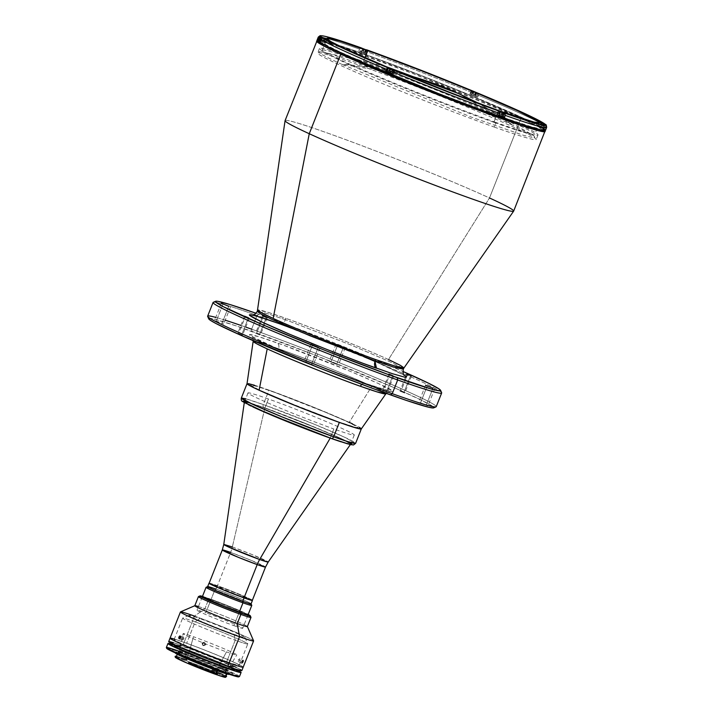 <?xml version="1.0" encoding="UTF-8"?>
<svg xmlns="http://www.w3.org/2000/svg" width="713" height="713" viewBox="0 0 713 713"><rect width="100%" height="100%" fill="white"/><g stroke="black" fill="none" stroke-linecap="round" stroke-linejoin="round"><path stroke-width="0.53" stroke-dasharray="3.56 2.67" d="M476.578 102.538A534.385 415.296 -65.4 0 1 513.093 125.381A116.78 5 21.6 0 0 403.086 79.981A116.78 5 21.6 0 0 321.26 51.773A116.78 5 21.6 0 0 341.866 64.339A534.385 415.296 -65.4 0 1 404.672 74.393L341.866 64.339L471.667 117.226L523.395 135.274L534.75 138.072L534.402 136.165L513.093 125.381L458.423 93.51M279.835 323.898A6.15 3.859 -70.4 0 0 285.396 319.709L350.68 344.887L389.182 361.429L400.082 366.812L403.291 369.2L400.082 366.812L389.182 361.429L350.68 344.887L285.396 319.709A6.15 3.859 109.6 0 1 279.835 323.898A6.15 3.859 -70.4 0 1 279.621 323.809L375.011 361.446L404.592 375.501M285.396 319.709L267.215 313.56L257.313 311.403L267.215 313.56L285.396 319.709A6.15 3.859 -70.4 0 0 285.824 318.354L267.464 312.142L257.669 310.057A78.671 3.369 21.6 0 1 285.824 318.354A6.15 3.859 109.6 0 1 285.396 319.709M221.966 323.47L228.748 306.34L221.966 323.47L223.695 323.996L214.586 320.369L221.966 323.47M223 304.068L216.342 320.886L223 304.068M311.474 364.503L318.248 347.383L311.474 364.503L313.23 365.029L304.086 361.411L313.221 365.003L305.841 361.928L312.508 345.101L305.841 361.928L304.094 361.429L311.474 364.503M426.178 405.394L432.96 388.264L426.178 405.394L427.934 405.92L418.789 402.292L427.925 405.893L420.554 402.818L427.212 385.991L420.554 402.818L418.807 402.319L426.178 405.394M343.452 347.231L336.073 344.129L337.828 344.646L331.046 361.776L329.29 361.259L336.67 364.361L343.452 347.231L336.67 364.361L338.434 364.878L331.046 361.776L337.828 344.646L345.217 347.748L336.108 344.121L343.452 347.231M403.843 392.729L410.626 375.599L403.843 392.729L404.77 393.006L399.966 391.107L404.752 393.015L400.893 391.375L407.613 374.405L400.893 391.375L399.984 391.098L403.843 392.729M266.225 317.668L262.348 316.046L263.275 316.314L256.493 333.443L255.575 333.176L259.452 334.798L266.225 317.668L259.452 334.798L260.37 335.074L256.493 333.443L263.275 316.314L267.152 317.945L262.366 316.037L266.225 317.668M386.027 392.836L392.81 375.706L386.027 392.836L386.945 393.113L382.15 391.214L386.927 393.121L383.068 391.482L389.788 374.512L383.068 391.482L382.168 391.205L386.027 392.836M241.627 334.905L248.409 317.775L241.627 334.905L242.554 335.181L237.75 333.283L242.536 335.181L238.677 333.55L245.388 316.581L238.677 333.55L237.768 333.274L241.627 334.905M433.076 406.66A121.085 5.187 21.6 0 0 364.593 375.118A121.085 5.187 21.6 0 0 251.992 331.385L251.618 329.183A122.93 5.258 -158.4 0 1 375.127 377.435A122.93 5.258 -158.4 0 1 436.044 406.847M436.231 406.677A122.93 5.258 21.6 0 0 372.952 376.517A122.93 5.258 21.6 0 0 251.618 329.183L257.045 315.485A122.93 5.258 -158.4 0 1 378.371 362.819A122.93 5.258 -158.4 0 1 441.659 392.979M441.632 392.729A122.93 5.258 21.6 0 0 376.17 361.892A122.93 5.258 21.6 0 0 257.045 315.485L258.774 314.255A121.085 5.187 -158.4 0 1 402.872 371.411L352.721 350.324L308.8 332.918L258.774 314.255L257.045 315.485A122.93 5.258 21.6 0 0 213.258 302.303M361.179 428.593L361.313 428.923A61.461 2.629 21.6 0 0 349.236 422.346L371.847 386.188C340.912 372.07 292.357 353.514 278.694 348.809A71.371 3.057 -158.4 0 0 253.16 341.286L262.036 343.176L278.694 348.809A6.15 3.859 -70.4 0 0 277.009 342.855C258.65 336.126 232.572 328.185 264.55 342.926C298.079 358.22 350.698 378.336 365.511 383.434A6.15 3.859 -70.4 0 0 365.297 383.344A6.15 3.859 -70.4 0 0 361.847 384.378A6.15 3.859 109.6 0 1 365.297 383.344A6.15 3.859 109.6 0 1 365.511 383.434C383.87 390.163 409.948 398.095 377.97 383.353C344.441 368.06 291.822 347.953 277.009 342.855A6.15 3.859 109.6 0 1 278.694 348.809A71.371 3.057 -158.4 0 1 371.847 386.188A71.371 3.057 -158.4 0 1 385.154 392.979M403.95 367.97A78.671 3.369 21.6 0 0 388.496 359.539L489.501 197.973L520.998 118.403A122.93 5.258 -158.4 0 1 545.169 131.531L537.682 126.459L520.998 118.403A1.23 0.954 114.6 0 0 520.552 116.941C544.5 127.556 566.033 140.158 500.945 117.057C470.936 106.389 430.367 90.578 401.722 78.849L342.106 53.332A1.23 0.954 114.6 0 0 341.83 53.288A1.23 0.954 -65.4 0 1 342.106 53.332C318.158 42.718 296.626 30.106 361.714 53.217C391.722 63.885 432.292 79.687 460.937 91.424L520.552 116.941A1.23 0.954 -65.4 0 1 520.998 118.403L413.602 73.858L342.9 47.905L323.042 41.8L316.581 41.024A122.93 5.258 -158.4 0 1 394.61 66.585A122.93 5.258 -158.4 0 1 520.998 118.403L489.501 197.973A122.93 5.258 21.6 0 0 363.113 146.147A122.93 5.258 21.6 0 0 285.084 120.595M513.672 211.101A122.93 5.258 21.6 0 0 489.501 197.973L388.496 359.539A78.671 3.369 21.6 0 0 285.824 318.354C300.886 323.533 354.406 343.987 388.496 359.539M285.066 120.649A122.93 5.258 -158.4 0 1 362.56 145.942A122.93 5.258 -158.4 0 1 489.501 197.973M253.16 341.286C253.106 338.613 252.536 336.937 251.439 336.278L276.733 348.336C301.554 359.156 340.324 374.485 365.314 383.353L390.546 391.348C389.298 391.089 387.729 391.918 385.867 393.834L382.783 391.535L371.847 386.188L349.236 422.346A61.461 2.629 21.6 0 0 285.77 396.33A61.461 2.629 21.6 0 0 247.028 383.683L247.028 383.656A61.461 2.629 -158.4 0 1 269.015 390.163L263.311 404.574A61.461 2.629 21.6 0 0 241.324 398.068M256.11 313.301A121.085 5.187 -158.4 0 1 258.774 314.255L256.11 313.301M213.071 302.472A122.93 5.258 -158.4 0 1 257.045 315.485L251.618 329.183A122.93 5.258 21.6 0 0 207.643 316.18M215.763 317.383A122.93 5.258 -158.4 0 1 225.228 320.199M240.869 325.413A122.93 5.258 -158.4 0 1 245.744 327.107M251.618 329.183L251.992 331.385A121.085 5.187 21.6 0 0 208.704 318.818M208.971 319.183L208.695 318.533L209.515 318.31L214.346 319.157L236.003 325.814L312.989 354.316L394.815 387.979L421.838 400.376L433.549 407.096M433.825 407.747L433.005 407.979M336.67 364.361L329.299 361.286L336.67 364.361M259.452 334.798L255.593 333.167L259.452 334.798M365.511 383.434L387.016 390.564L392.649 391.785L392.997 391.223L377.97 383.353L350.413 371.402L282.785 344.932L258.676 336.661L249.354 334.647L257.01 339.361L285.797 352.231L326.545 368.781L365.511 383.434M279.621 323.809L352.739 352.07L385.056 365.849L404.226 375.136M252.571 315.093L253.302 315.262M256.083 316.002L263.685 318.346M495.981 122.467A117.52 5.027 -158.4 0 1 379.984 77.218A117.52 5.027 -158.4 0 1 319.486 48.386A117.52 5.027 -158.4 0 1 361.527 60.819L359.717 65.391A117.52 5.027 21.6 0 0 317.677 52.949A117.52 5.027 21.6 0 0 378.175 81.781A117.52 5.027 21.6 0 0 494.171 127.039L495.981 122.467L494.171 127.039A117.52 5.027 21.6 0 0 536.212 139.472A117.52 5.027 21.6 0 0 475.714 110.64A117.52 5.027 21.6 0 0 359.717 65.391L361.527 60.819A117.52 5.027 -158.4 0 1 477.523 106.068A117.52 5.027 -158.4 0 1 538.021 134.909A117.52 5.027 -158.4 0 1 495.981 122.467M333.836 428.968L330.226 438.067L333.836 428.968A57.165 2.451 -158.4 0 1 277.41 406.963A57.165 2.451 -158.4 0 1 247.981 392.934A57.165 2.451 -158.4 0 1 268.436 398.986A57.165 2.451 -158.4 0 1 324.852 420.991A57.165 2.451 -158.4 0 1 354.281 435.019A57.165 2.451 -158.4 0 1 333.836 428.968M264.817 408.121L268.436 398.986L264.817 408.121A57.165 2.451 -158.4 0 1 321.474 430.233A57.165 2.451 -158.4 0 1 350.653 444.172A57.165 2.451 21.6 0 0 321.233 430.126A57.165 2.451 21.6 0 0 264.817 408.121L232.331 546.96L264.817 408.121A57.165 2.451 21.6 0 0 244.372 402.07A57.165 2.451 -158.4 0 1 264.817 408.121M341.188 441.864A57.165 2.451 21.6 0 0 350.662 444.154A57.165 2.451 -158.4 0 1 341.188 441.864M232.331 546.96L252.313 554.669L268.213 562.04A23.894 1.025 21.6 0 0 256.02 556.202A23.894 1.025 21.6 0 0 232.331 546.96A24.59 15.436 109.6 0 1 230.62 552.415A24.59 15.436 -70.4 0 0 232.331 546.96A23.894 1.025 21.6 0 0 223.775 544.438M222.304 549.955L230.62 552.415A23.235 0.998 -158.4 0 1 253.552 561.354A23.235 0.998 -158.4 0 1 265.512 567.058L249.942 559.865L230.62 552.415L217.438 585.712L230.62 552.415M252.331 600.355A23.235 0.998 21.6 0 0 240.37 594.66A23.235 0.998 21.6 0 0 217.438 585.712A23.235 0.998 21.6 0 0 209.123 583.252M252.839 406.882A57.165 2.451 -158.4 0 1 244.363 402.096A57.165 2.451 21.6 0 0 252.839 406.882M545.507 130.345A122.805 5.258 21.6 0 0 482.291 100.212A122.805 5.258 21.6 0 0 361.081 52.922L361.491 51.897A122.805 5.258 -158.4 0 1 364.218 52.878L364.949 51.051A122.805 5.258 -158.4 0 1 472.104 92.645L471.382 94.472A122.805 5.258 -158.4 0 1 477.746 97.111L478.468 95.284A122.805 5.258 -158.4 0 1 545.026 125.809L544.304 127.636A122.805 5.258 -158.4 0 1 545.258 128.34L546.113 125.809L545.276 124.303M367.578 50.4L366.232 53.796L364.218 52.878A122.805 5.258 21.6 0 0 361.491 51.897A122.805 5.258 21.6 0 0 358.817 50.944L359.539 49.117A122.805 5.258 21.6 0 0 318.283 37.058A122.805 5.258 -158.4 0 1 359.539 49.117L361.268 47.887L360.323 48.047L358.817 50.944L365.635 53.796L366.928 54.197L364.218 52.878L364.949 51.051A122.805 5.258 21.6 0 1 472.104 92.645L472.336 90.952L471.382 94.472L470.161 94.134L471.516 90.703L469.912 94.098L476.516 96.772L477.915 93.234L476.516 96.772L477.746 97.111A122.805 5.258 21.6 0 0 471.382 94.472L475.446 96.424L476.845 92.886L475.446 96.424L477.746 97.111L478.503 93.394L478.468 95.284A122.805 5.258 21.6 0 1 545.026 125.809L544.304 127.636L538.119 125.372L542.023 127.092L543.422 123.545L542.023 127.092L545.258 128.34A122.805 5.258 21.6 0 0 544.304 127.636L541.078 126.379L542.424 122.966L541.078 126.379L538.128 125.372L545.258 128.34L545.98 126.513L545.561 124.525M325.342 42.825L322.401 41.835L323.8 38.297L322.401 41.835L319.166 40.588L324.032 42.45L325.44 38.912L324.032 42.45L325.351 42.842L321.447 41.131L322.802 37.718L321.447 41.131L318.836 40.115L325.342 42.825L326.759 39.304M493.877 122.315L498.449 110.782L493.877 122.315A114.321 4.893 21.6 0 0 534.777 134.418A114.321 4.893 21.6 0 0 475.919 106.362A114.321 4.893 21.6 0 0 363.086 62.343A114.321 4.893 21.6 0 0 322.187 50.249A114.321 4.893 21.6 0 0 381.045 78.296A114.321 4.893 21.6 0 0 493.877 122.315M364.94 57.655L363.086 62.343L364.94 57.655M317.445 40.552L317.169 39.892L317.989 39.661L319.914 39.875L337.971 44.99L370.243 56.229L411.82 71.853L497.095 106.495L521.363 117.226L541.39 127.11M322.713 43.056L319.593 41.737L322.713 43.056M390.92 74.339L387.801 73.011L390.92 74.339M500.74 116.959L497.612 115.64L500.74 116.959M542.335 128.313L539.215 126.985L542.335 128.313M474.127 97.03L470.999 95.711L474.127 97.03M364.316 54.411L361.188 53.083L364.316 54.411M498.137 115.764L530.606 126.54L537.281 128.18L539.893 128.162L539.634 127.529L523.084 118.51L475.348 97.61L423.353 76.621L373.238 57.646L336.848 45.16L328.221 42.709L322.766 42.112L326.67 45.213L339.575 51.764L387.311 72.664L439.306 93.653L498.137 115.764M323.123 42.031L319.985 40.721L323.123 42.031M394.966 70.578L393.505 74.125L392.088 73.742L393.318 74.081L394.717 70.542L393.567 74.116L387.016 71.46M319.923 37.023L320.618 36.871L319.923 37.023M317.151 39.928A122.805 5.258 21.6 0 1 361.081 52.922L361.491 51.897A122.805 5.258 -158.4 0 0 358.817 50.944L360.823 51.871L362.222 48.324M364.717 53.377L361.589 52.076L364.717 53.377M364.949 51.051L366.224 49.767L364.949 51.051M469.912 94.098L471.248 90.711M474.537 96.005L471.4 94.695L474.537 96.005M544.607 123.812L545.026 125.809L544.607 123.812M542.745 127.279L539.607 125.978L542.745 127.279M546.63 127.502A122.805 5.258 21.6 0 0 545.98 126.513M498.645 110.88L497.246 114.419L503.12 116.558L502.647 116.344L503.993 112.957M497.246 114.419L499.252 115.337L497.246 114.419M501.141 115.934L498.013 114.624L501.141 115.934M393.567 74.116L386.954 71.443M391.33 73.305L388.202 72.004L391.33 73.305M472.719 91.255L476.587 93.029L471.507 90.899L472.719 91.255L471.4 94.571L470.197 94.214L475.268 96.344L476.587 93.029L475.268 96.344L476.48 96.701L471.4 94.571L472.719 91.255L477.79 93.385L472.719 91.255M476.48 96.701L477.763 93.243L471.801 90.845M474.074 91.861L473.111 94.294L474.742 94.927L475.714 92.494L474.074 91.861L473.111 94.294L472.095 93.831L473.058 91.398L472.095 93.831L472.719 94L473.646 91.647L472.719 94L474.35 94.633L475.277 92.298L474.35 94.633L475.366 95.096L474.742 94.927L476.026 92.583L474.074 91.861M476.329 92.663L475.366 95.096L476.329 92.663M477.612 93.145L471.819 90.845M362.899 48.636L366.767 50.409L361.696 48.279L362.899 48.636L361.589 51.942L360.386 51.586L365.457 53.716L366.767 50.409L365.457 53.716L366.669 54.072L361.589 51.942L362.899 48.636L367.961 50.739L362.899 48.636M366.669 54.072L367.953 50.623L361.981 48.217L360.386 51.586M364.263 49.233L363.3 51.666L364.931 52.307L365.894 49.874L364.263 49.233L363.3 51.666L362.284 51.202L363.247 48.769L362.284 51.202L362.908 51.372L363.835 49.019L362.908 51.372L364.539 52.004L365.466 49.669L364.539 52.004L365.555 52.468L364.931 52.307L366.215 49.955L364.263 49.233M366.518 50.044L365.555 52.468L366.518 50.044M367.801 50.516L362.008 48.226M545.989 124.641L539.714 122.181L540.926 122.538L539.616 125.844L538.404 125.488L543.484 127.618L544.794 124.312L543.484 127.618L544.696 127.975L539.616 125.844L540.926 122.538L546.006 124.668L544.696 127.975M545.543 124.418L539.839 122.092L538.404 125.488M542.29 123.135L541.327 125.568L542.958 126.201L543.921 123.777L542.29 123.135L541.327 125.568L540.311 125.105L541.274 122.672L540.311 125.105L540.926 125.274L541.862 122.921L540.926 125.274L542.557 125.907L543.484 123.572L542.557 125.907L543.573 126.37L542.958 126.201L544.197 123.848L542.29 123.135M544.536 123.937L543.573 126.37L544.536 123.937M545.632 124.588L544.794 124.312M544.768 124.16L540.026 122.128M503.093 116.629L498.013 114.499L499.323 111.183L498.12 110.827L499.323 111.183L498.013 114.499L496.801 114.142L499.278 115.274M499.866 111.522L500.357 111.727M500.686 111.789L499.724 114.223L501.355 114.855L502.317 112.422L501.355 114.855L501.979 115.025L499.323 113.928L500.25 111.593L499.323 113.928L498.708 113.759L499.67 111.326L498.708 113.759L499.724 114.223L500.686 111.789M501.872 112.253L500.963 114.561L501.872 112.253M502.941 112.592L501.979 115.025L502.941 112.592M504.385 113.287L499.323 111.183L504.403 113.314M392.123 73.662L388.202 71.87L389.512 68.564L388.318 68.225L389.512 68.564L388.202 71.87L386.99 71.514M390.876 69.161L389.913 71.594L391.544 72.227L392.506 69.803L391.544 72.227L392.159 72.396L389.512 71.3L390.439 68.965L389.512 71.3L388.897 71.131L389.859 68.698L388.897 71.131L389.913 71.594L390.876 69.161M392.061 69.624L391.152 71.933L392.061 69.624M393.121 69.972L392.159 72.396L393.121 69.972M319.21 40.489L325.066 42.727L319.994 40.596L321.305 37.281L320.11 36.951L321.305 37.281L319.994 40.596L318.782 40.24M321.438 37.593L325.173 39.055L321.438 37.593M325.066 42.727L326.376 39.42L325.173 39.055L323.862 42.37L325.173 39.055L326.358 39.393L321.305 37.281L326.349 39.268L321.759 37.584M322.659 37.887L321.697 40.32L323.337 40.953L324.299 38.52L322.659 37.887L321.697 40.32L320.681 39.857L321.643 37.424L320.681 39.857L321.305 40.026L322.231 37.691L324.62 38.609L323.337 40.953L323.952 41.122L321.305 40.026L322.231 37.691L322.659 37.887M323.862 38.324L322.936 40.659L323.862 38.324M324.914 38.689L323.952 41.122L324.914 38.689M326.197 39.17L321.305 37.388M206.057 587.325A24.59 1.052 -158.4 0 1 214.854 589.918L205.807 612.761A24.59 1.052 21.6 0 0 197.02 610.159A24.59 1.052 21.6 0 0 209.675 616.192A24.59 1.052 21.6 0 0 233.935 625.658L239.211 612.333L233.935 625.658A24.59 1.052 21.6 0 0 242.732 628.26A24.59 1.052 21.6 0 0 230.076 622.226A24.59 1.052 21.6 0 0 205.807 612.761L214.854 589.918A24.59 1.052 21.6 0 0 206.093 587.289M209.016 583.198L209.167 583.154A23.36 0.998 -158.4 0 1 217.367 585.676L216.012 589.107L214.854 589.918L216.012 589.107A23.36 0.998 21.6 0 0 207.652 586.63L207.688 586.603M209.167 583.154L229.131 590.097L252.384 600.284M246.564 597.574L243.436 596.264L246.564 597.574M234.497 594.277L231.36 592.975L234.497 594.277M214.702 585.204L211.565 583.894L214.702 585.204M240.219 596.157L246.119 597.824L238.329 594.143L223.793 588.377L215.335 585.783L240.219 596.157M251.083 603.831A23.36 0.998 21.6 0 0 239.06 598.1A23.36 0.998 21.6 0 0 216.012 589.107L217.367 585.676A23.36 0.998 -158.4 0 1 239.408 594.25A23.36 0.998 -158.4 0 1 252.366 600.257M251.769 605.373A24.59 1.052 21.6 0 0 238.677 599.205A24.59 1.052 21.6 0 0 214.854 589.918A24.59 1.052 -158.4 0 1 239.122 599.392A24.59 1.052 -158.4 0 1 251.778 605.426M216.012 589.107A23.36 0.998 -158.4 0 1 238.641 597.922A23.36 0.998 -158.4 0 1 251.083 603.777L251.092 603.804M245.682 398.754L263.311 404.574A2.46 1.542 -70.4 0 0 263.819 407.497L248.784 402.462M326.919 436.873L335.404 439.894M347.73 443.896L349.664 444.413M352.026 444.823L352.293 444.395L350.448 443.147L340.832 438.397L304.291 422.934L263.819 407.497L244.033 401.232M243.115 401.134L243.507 402.079M244.684 402.809L248.552 404.832M251.208 406.116L254.309 407.56M301.599 427.283L306.946 429.36M264.871 407.988L319.112 429.083L342.481 439.315L350.707 444.039L343.818 442.55L326.001 436.436L276.02 416.873L255.664 408.041L245.192 402.738L244.817 401.811L248.98 402.711L264.871 407.988M331.322 438.45C345.333 443.584 365.216 449.645 340.832 438.397C315.253 426.731 275.111 411.392 263.819 407.497A2.46 1.542 109.6 0 1 263.311 404.574L314.424 424.28L344.575 437.238L355.618 443.317A61.461 2.629 21.6 0 0 323.978 428.237A61.461 2.629 21.6 0 0 263.311 404.574L269.015 390.163L311.18 406.241L349.236 422.346M352.472 423.852L359.263 427.292M254.452 385.243L269.015 390.163A61.461 2.629 -158.4 0 1 329.682 413.825A61.461 2.629 -158.4 0 1 361.322 428.905L360.903 429.039M247.179 383.968L248.409 383.63M337.231 421.436L355.19 427.274L357.89 427.568L357.115 426.739L346.536 421.383L325.957 412.453L275.441 392.685L257.438 386.499L250.468 384.993L258.783 389.77L282.401 400.109L337.231 421.436M185.059 659.605A27.843 1.194 21.6 0 0 175.808 656.664A27.843 1.194 -158.4 0 1 185.059 659.605L185.246 659.151L185.059 659.605A27.843 1.194 -158.4 0 1 185.781 659.864L186.271 659.552L185.888 660.523L185.781 659.864A27.843 1.194 21.6 0 0 185.059 659.605M176.494 656.317A27.843 1.194 -158.4 0 1 185.246 659.151A27.843 1.194 -158.4 0 1 185.968 659.409L185.897 660.595L175.487 657.422M217.313 674.881L183.375 661.432L176.762 657.965L185.995 660.71L219.693 674.222L224.586 677.038L216.814 674.703A25.811 1.105 21.6 0 0 224.764 676.985A25.811 1.105 21.6 0 0 211.476 670.648A25.811 1.105 21.6 0 0 185.995 660.71L188.713 653.857A25.811 1.105 -158.4 0 1 214.185 663.794A25.811 1.105 -158.4 0 1 227.483 670.131A25.811 1.105 -158.4 0 1 218.24 667.395L219.417 665.193L218.24 667.395A25.811 1.105 21.6 0 0 227.474 670.14A25.811 1.105 21.6 0 0 214.265 663.83A25.811 1.105 21.6 0 0 188.713 653.857L193.419 636.718A28.885 1.239 -158.4 0 1 222.019 647.885A28.885 1.239 -158.4 0 1 236.796 654.944A28.885 1.239 -158.4 0 1 226.467 651.878L220.219 663.678L226.467 651.878A28.885 1.239 -158.4 0 1 198.045 640.791A28.885 1.239 -158.4 0 1 183.081 633.67A28.885 1.239 -158.4 0 1 193.419 636.718L188.713 653.857A25.811 1.105 21.6 0 0 179.471 651.129A25.811 1.105 21.6 0 0 192.849 657.493A25.811 1.105 21.6 0 0 218.24 667.395L215.923 673.268L218.24 667.395A25.811 1.105 -158.4 0 1 192.768 657.457A25.811 1.105 -158.4 0 1 179.471 651.121A25.811 1.105 -158.4 0 1 188.713 653.857L185.995 660.71A25.811 1.105 21.6 0 0 176.762 657.974A25.811 1.105 21.6 0 0 190.05 664.311A25.811 1.105 21.6 0 0 215.531 674.248L215.896 673.322L215.531 674.248A25.811 1.105 21.6 0 0 216.77 674.685M225.566 677.297A26.675 1.141 21.6 0 0 225.219 676.931L225.62 675.906A26.675 1.141 21.6 0 0 211.155 669.275L210.754 670.3A26.675 1.141 21.6 0 0 186.654 660.898L187.056 659.864A26.675 1.141 21.6 0 0 185.915 659.454L186.993 656.718A26.675 1.141 -158.4 0 1 213.33 666.985A26.675 1.141 -158.4 0 1 227.055 673.527A26.675 1.141 -158.4 0 1 217.518 670.71L192.198 660.862L177.457 653.883L188.99 657.431L212.314 666.557L226.992 673.393L217.518 670.71A26.675 1.141 -158.4 0 1 191.182 660.434A26.675 1.141 -158.4 0 1 177.457 653.892A26.675 1.141 -158.4 0 1 186.993 656.718L185.915 659.454A26.675 1.141 21.6 0 0 176.369 656.628M217.189 673.758L216.832 674.641M229.506 673.179L229.06 674.32A28.823 1.23 21.6 0 0 214.221 667.252A28.823 1.23 21.6 0 0 185.763 656.147L186.218 655.006A28.823 1.23 -158.4 0 1 214.666 666.111A28.823 1.23 -158.4 0 1 229.506 673.179A28.823 1.23 -158.4 0 1 219.194 670.131L219.016 670.603L219.194 670.131L191.842 659.489L175.906 651.949L188.366 655.782L213.57 665.648L229.123 672.778L229.506 673.188L228.16 673.045L219.194 670.131A28.823 1.23 -158.4 0 1 190.745 659.026A28.823 1.23 -158.4 0 1 175.906 651.958A28.823 1.23 -158.4 0 1 186.218 655.006L185.763 656.147A28.823 1.23 21.6 0 0 175.451 653.099L175.523 653.242M238.436 676.459A38.725 1.658 21.6 0 0 216.44 666.343A38.725 1.658 21.6 0 0 180.558 652.413L180.434 651.682A39.34 1.684 -158.4 0 1 219.952 667.118A39.34 1.684 -158.4 0 1 239.452 676.53M239.506 676.477A39.34 1.684 21.6 0 0 219.256 666.824A39.34 1.684 21.6 0 0 180.434 651.682L182.011 647.68A39.34 1.684 -158.4 0 1 234.087 668.616L208.998 657.974L182.011 647.68L180.434 651.682A39.34 1.684 21.6 0 0 166.361 647.52M225.691 677.029L225.62 677.065A27.228 1.168 21.6 0 0 211.476 670.577L211.948 670.077A27.843 1.194 -158.4 0 1 225.914 676.414A27.843 1.194 21.6 0 0 211.948 670.077L212.126 669.623A27.843 1.194 -158.4 0 1 226.101 675.951M178.241 653.768L179.863 654.507L180.763 652.226L178.642 651.334L179.15 651.477L178.241 653.768L179.052 654.053L179.961 651.771L182.082 652.662L181.574 652.511L180.674 654.792L181.173 654.944L178.241 653.768M175.692 645.497L182.011 647.68A39.34 1.684 -158.4 0 0 175.692 645.497M229.827 667.172L205.041 656.709L179.801 647.368M179.4 651.317A39.34 1.684 -158.4 0 1 180.434 651.682L180.558 652.413A38.725 1.658 21.6 0 0 166.708 648.393M238.614 676.628L226.226 670.514L200.059 659.748L175.443 650.63L166.797 648.509M228.989 674.177L202.92 662.644L183.776 655.443L175.46 653.09L175.906 651.958M216.734 674.712L217.117 673.758M188.428 663.117L188.624 662.618L188.428 663.117M188.847 662.707L188.473 663.66M225.219 676.931L211.476 670.577L185.897 660.595A27.228 1.168 21.6 0 0 175.514 657.413M174.328 639.08A39.34 1.684 -158.4 0 1 184.114 642.368A39.34 1.684 -158.4 0 1 222.946 657.52A39.34 1.684 -158.4 0 1 243.195 667.172A39.34 1.684 21.6 0 0 222.946 657.52A39.34 1.684 21.6 0 0 184.114 642.368L182.76 645.8L184.114 642.368A39.34 1.684 21.6 0 0 170.042 638.206M241.841 670.594A39.34 1.684 21.6 0 0 221.583 660.942A39.34 1.684 21.6 0 0 182.76 645.8A39.34 1.684 21.6 0 0 168.687 641.638M173.437 642.645L199.016 651.86L231.761 665.336M236.172 667.359L240.522 669.56M168.785 641.834L169.569 641.62M223.196 664.338L234.336 667.493L217.082 659.463L189.667 648.732L176.12 644.57L193.446 652.769L223.196 664.338M238.507 659.507L238.24 660.042L241.957 661.584L238.24 660.042L238.507 659.507M239.532 658.937L239.318 660.336L242.01 661.45L239.318 660.336L239.372 658.776L243.106 660.318M198.446 606.54A28.27 1.212 -158.4 0 1 204.916 608.733L194.515 616.103L184.114 642.368L194.515 616.103A39.34 1.684 21.6 0 0 180.505 611.888M204.658 642.859L202.822 643.474L202.608 644.623L203.267 645.577L204.693 645.684L205.62 644.249L205.513 644.837L204.961 644.418L204.943 643.251L204.105 642.44L202.456 642.814L202.688 643.741L203.499 642.885L204.658 642.859L205.62 644.249L205.157 643.179M204.604 642.761L203.223 642.377L202.127 643.322L202.973 645.301L204.961 644.418L205.513 644.837L203.526 645.711L202.697 644.909L202.688 643.741L202.046 643.607L202.973 645.301L204.408 645.122L205.068 643.83L204.105 642.44M226.752 661.646A35.035 1.497 21.6 0 0 239.283 665.354A35.035 1.497 21.6 0 0 221.244 656.762A35.035 1.497 21.6 0 0 186.672 643.269L195.148 621.852A35.035 1.497 -158.4 0 1 229.729 635.345A35.035 1.497 -158.4 0 1 247.767 643.937A35.035 1.497 -158.4 0 1 235.228 640.229L226.752 661.646L235.228 640.229A35.035 1.497 21.6 0 0 247.759 643.866A35.035 1.497 21.6 0 0 229.096 635.078A35.035 1.497 21.6 0 0 195.148 621.852L199.774 618.572A30.115 1.292 -158.4 0 1 228.953 629.944A30.115 1.292 -158.4 0 1 244.996 637.502A30.115 1.292 -158.4 0 1 234.229 634.374L235.228 640.229L234.229 634.374A30.115 1.292 -158.4 0 1 203.963 622.556A30.115 1.292 -158.4 0 1 189.043 615.346A30.115 1.292 -158.4 0 1 199.774 618.572L195.148 621.852A35.035 1.497 21.6 0 0 182.671 618.1A35.035 1.497 21.6 0 0 200.032 626.477A35.035 1.497 21.6 0 0 235.228 640.229A35.035 1.497 -158.4 0 1 200.656 626.745A35.035 1.497 -158.4 0 1 182.617 618.144A35.035 1.497 -158.4 0 1 195.148 621.852L186.672 643.269A35.035 1.497 21.6 0 0 174.132 639.561A35.035 1.497 21.6 0 0 192.171 648.162A35.035 1.497 21.6 0 0 226.752 661.646M182.359 639.935L181.895 638.973L182.35 637.6L182.073 638.117L180.728 637.636L182.073 638.117L182.065 639.677L182.742 639.98L183.972 638.34L183.491 637.083L182.35 637.6L183.116 637.039M180.674 637.796L183.829 638.919L180.674 637.796M198.419 596.603A28.27 1.212 -158.4 0 1 208.526 599.597L204.916 608.733A28.27 1.212 21.6 0 0 194.801 605.738M202.474 596.371A27.041 1.159 -158.4 0 1 209.684 598.777L208.526 599.597A28.27 1.212 21.6 0 0 198.464 596.567M202.296 597.004A24.59 1.052 21.6 0 0 202.207 597.102A24.59 1.052 21.6 0 0 215.308 603.269A24.59 1.052 21.6 0 0 239.131 612.547L239.131 612.547A24.59 1.052 21.6 0 0 247.883 615.185A24.59 1.052 21.6 0 0 235.7 609.303A24.59 1.052 21.6 0 0 211.003 599.651L210.95 599.357A24.83 1.061 -158.4 0 1 233.98 608.305A24.83 1.061 -158.4 0 1 248.071 614.784M202.349 596.683A24.83 1.061 -158.4 0 1 210.95 599.357L211.003 599.651M202.162 596.282L225.771 604.874L248.623 614.695M248.186 614.882L225.727 604.954L202.242 596.674M250.985 617.36A28.27 1.212 21.6 0 0 235.932 610.275A28.27 1.212 21.6 0 0 208.526 599.597L209.684 598.777A27.041 1.159 -158.4 0 1 248.195 614.472M253.587 640.827A39.34 1.684 21.6 0 0 232.634 630.96A39.34 1.684 21.6 0 0 194.515 616.103L204.916 608.733A28.27 1.212 -158.4 0 1 232.313 619.41A28.27 1.212 -158.4 0 1 247.366 626.495L247.384 626.531A28.27 1.212 21.6 0 0 232.821 619.624A28.27 1.212 21.6 0 0 204.916 608.733L208.526 599.597A28.27 1.212 -158.4 0 1 236.44 610.488A28.27 1.212 -158.4 0 1 250.994 617.422M183.491 637.083L183.918 638.634L182.742 639.98M203.526 645.711L203.036 645.39M194.515 616.103A39.34 1.684 -158.4 0 1 233.338 631.255A39.34 1.684 -158.4 0 1 253.596 640.907M202.474 644.98L202.973 645.301M238.08 661.459L241.93 663.161M478.664 103.314L534.402 136.165M321.26 51.773L384.378 65.979M365.163 357.249L293.284 328.791M279.817 323.889L252.054 315.101M221.36 303.239L214.586 320.369M310.868 344.281L304.086 361.411M425.572 385.172L418.789 402.292M336.073 344.129L329.29 361.259M406.749 373.977L405.875 376.188M405.439 377.302L399.966 391.107M262.348 316.046L255.575 333.176M388.933 374.084L382.15 391.214M244.532 316.153L237.75 333.283M545.213 130.55L540.374 126.7L520.615 116.968L495.125 105.711L434.556 80.81L369.004 55.837L329.656 42.504L319.629 40.062L317.223 40.285M249.327 318.051L242.554 335.181M393.728 375.983L386.945 393.113M267.152 317.945L260.37 335.074M411.553 375.876L404.77 393.006M345.217 347.748L338.434 364.878M434.716 388.79L427.934 405.92M320.012 347.899L313.23 365.029M230.504 306.857L223.722 323.987M319.486 48.386L317.677 52.949M538.021 134.909L536.212 139.472M354.281 435.019L350.35 444.609M247.981 392.934L244.292 402.613M322.187 50.249L326.572 39.17M539.429 122.654L534.777 134.418M538.119 125.372L539.34 122.288M470.197 94.214L471.792 90.836M496.801 114.142L498.405 110.765M394.449 70.462L393.282 74M202.242 596.959L197.02 610.159M247.964 615.061L242.732 628.26M179.471 651.121L176.762 657.974M179.471 651.129L179.881 649.142M180.211 647.538L183.081 633.67M177.733 653.616L178.642 651.334M181.173 654.944L182.082 652.662M188.927 662.698L188.526 663.723M224.764 676.985L228.534 668.402M229.39 667.011L236.796 654.944M205.014 643.055L204.462 642.636M239.283 665.354L247.767 643.937M183.437 637.065L180.282 635.934M244.996 637.502L247.759 643.866M189.043 615.346L182.671 618.1M182.412 639.953L179.257 638.83M174.132 639.561L182.617 618.144M203.178 645.515L202.617 645.096"/><path stroke-width="1.07" d="M432.23 82.86L404.672 74.393A534.385 415.296 -65.4 0 1 432.23 82.86A534.385 415.296 -65.4 0 1 458.423 93.51L432.23 82.86M384.378 65.979L458.423 93.51A534.385 415.296 -65.4 0 1 476.578 102.538M365.163 357.249L375.002 361.455L376.464 368.22A6.15 3.859 109.6 0 1 375.207 360.894L393.389 367.043L403.291 369.2L393.389 367.043L375.207 360.894A6.15 3.859 -70.4 0 0 376.464 368.22C360.261 362.641 302.668 340.627 265.985 323.889C230.985 307.758 259.523 316.447 279.621 323.809A6.15 3.859 109.6 0 0 279.835 323.898M489.501 197.973A122.93 5.258 -158.4 0 1 513.645 211.146A122.93 5.258 -158.4 0 1 435.09 185.327A122.93 5.258 -158.4 0 1 309.255 133.723A122.93 5.258 -158.4 0 1 285.066 120.649L257.313 311.403L260.521 313.8L271.421 319.174L309.923 335.725L375.207 360.894L309.923 335.725L271.421 319.174L260.521 313.8L257.313 311.403C254.666 314.656 252.91 315.886 252.054 315.101L252.054 315.101M228.748 306.34L221.36 303.239L228.748 306.34M318.248 347.383L310.868 344.281L318.248 347.383M432.96 388.264L425.572 385.172L432.96 388.264M410.626 375.599L406.749 373.977L410.626 375.599M392.81 375.706L388.933 374.084L392.81 375.706M248.409 317.775L244.532 316.153L248.409 317.775M433.656 407.881L436.044 406.847A122.93 5.258 -158.4 0 1 392.257 393.674L390.528 394.904A121.085 5.187 21.6 0 0 433.656 407.881A121.085 5.187 21.6 0 0 433.076 406.66M215.647 301.278L213.258 302.303A122.93 5.258 21.6 0 0 274.175 331.723A122.93 5.258 21.6 0 0 397.685 379.967A122.93 5.258 -158.4 0 1 276.35 332.632A122.93 5.258 -158.4 0 1 213.071 302.472L207.643 316.18A122.93 5.258 21.6 0 0 270.922 346.34A122.93 5.258 21.6 0 0 392.257 393.674A122.93 5.258 21.6 0 0 436.231 406.677L441.659 392.979A122.93 5.258 -158.4 0 1 397.685 379.967L392.257 393.674L397.685 379.967A122.93 5.258 21.6 0 0 441.632 392.729L440.598 390.341A121.085 5.187 -158.4 0 1 397.31 377.774L397.685 379.967L397.31 377.774A121.085 5.187 -158.4 0 1 275.646 330.244A121.085 5.187 -158.4 0 1 215.647 301.278A121.085 5.187 -158.4 0 1 256.11 313.301L230.076 304.558L218.187 301.385L216.289 301.18L215.478 301.403L215.745 302.054L222.982 306.51L263.204 324.95L325.271 350.493L388.273 374.521L430.973 388.941L439.787 390.849L440.607 390.626L438.985 388.888L428.62 383.246L402.872 371.411A121.085 5.187 -158.4 0 1 440.598 390.341M385.154 392.979A71.371 3.057 -158.4 0 1 385.867 393.834A71.371 3.057 -158.4 0 1 360.35 386.25A6.15 3.859 109.6 0 1 361.847 384.378A6.15 3.859 -70.4 0 0 360.35 386.25C346.687 381.553 298.132 362.988 267.197 348.88L256.484 343.657L253.16 341.286L253.213 340.698M248.784 402.462L243.917 402.346L268.819 413.932L331.322 438.45A2.46 1.542 -70.4 0 0 331.411 438.486A2.46 1.542 -70.4 0 0 333.631 436.819L339.335 422.408A61.461 2.629 -158.4 0 0 361.322 428.905L385.867 393.834L376.74 391.802L360.35 386.25A71.371 3.057 -158.4 0 1 267.197 348.88L259.113 390.216A61.461 2.629 21.6 0 0 322.035 416.027A61.461 2.629 21.6 0 0 361.313 428.932L356.429 428.076L339.335 422.408A61.461 2.629 -158.4 0 1 278.676 398.736A61.461 2.629 -158.4 0 1 247.028 383.656L241.324 398.068A61.461 2.629 21.6 0 0 272.963 413.148A61.461 2.629 21.6 0 0 333.631 436.819L339.335 422.408L297.178 406.321L259.113 390.216L267.197 348.88A71.371 3.057 -158.4 0 1 253.16 341.286L247.028 383.683A61.461 2.629 21.6 0 0 259.113 390.216L250.851 386.232L247.037 383.639M317.223 40.285L285.084 120.595A122.93 5.258 21.6 0 0 309.255 133.723L340.752 54.152A122.93 5.258 -158.4 0 1 316.581 41.024L324.076 46.095L340.752 54.152A1.23 0.954 -65.4 0 1 341.83 53.288A1.23 0.954 114.6 0 0 340.752 54.152L448.147 98.697L518.859 124.65L538.716 130.755L545.169 131.531A122.93 5.258 -158.4 0 1 467.14 105.97A122.93 5.258 -158.4 0 1 340.752 54.152L309.255 133.723L273.15 318.426A78.671 3.369 21.6 0 1 257.669 310.057L261.341 312.668L273.15 318.426C307.241 333.978 360.76 354.432 375.822 359.619A6.15 3.859 -70.4 0 0 375.207 360.894A6.15 3.859 109.6 0 1 375.822 359.619A78.671 3.369 21.6 0 0 403.95 367.97L400.554 365.439L388.496 359.539M545.213 130.55L513.672 211.101A122.93 5.258 21.6 0 1 435.643 185.54A122.93 5.258 21.6 0 1 309.255 133.723L273.15 318.426A78.671 3.369 21.6 0 0 375.822 359.619L393.897 365.742L403.95 367.97L403.291 369.2C402.881 373.22 403.317 375.323 404.592 375.501M207.661 316.429L208.704 318.818A121.085 5.187 21.6 0 0 273.186 349.192A121.085 5.187 21.6 0 0 390.528 394.904L392.257 393.674A122.93 5.258 -158.4 0 1 273.132 347.267A122.93 5.258 -158.4 0 1 207.661 316.429A122.93 5.258 -158.4 0 1 215.763 317.383M225.228 320.199A122.93 5.258 -158.4 0 1 240.869 325.413M245.744 327.107A122.93 5.258 -158.4 0 1 251.618 329.183M433.549 407.096L433.825 407.747L433.005 407.979L428.165 407.132L406.508 400.465L371.874 388.122L318.488 367.623L239.702 334.762L216.208 323.64L210.317 320.262L208.695 318.533M403.906 374.949L406.544 376.74L406.16 377.355L404.841 377.213L392.391 373.683L363.425 363.478L326.099 349.147L289.237 334.076L261.537 321.821L249.541 315.289L249.354 314.825L251.243 314.816L256.083 316.002M263.685 318.346L279.621 323.809M232.331 546.96L223.775 544.438L228.187 546.853L259.666 559.5L330.217 438.103A57.165 2.451 21.6 0 0 341.188 441.864A57.165 2.451 -158.4 0 1 330.217 438.103L259.666 559.5A23.894 1.025 21.6 0 0 268.213 562.04L259.666 559.5A24.59 15.436 -70.4 0 0 257.197 564.598L237.875 557.147L222.304 549.955A23.235 0.998 -158.4 0 1 230.62 552.415M350.653 444.172L268.213 562.04L265.512 567.058L257.197 564.598L244.015 597.895A23.235 0.998 21.6 0 0 252.331 600.355L265.512 567.058A23.235 0.998 -158.4 0 1 257.197 564.598A23.235 0.998 -158.4 0 1 234.265 555.65A23.235 0.998 -158.4 0 1 222.304 549.955L223.775 544.438A23.894 1.025 21.6 0 0 236.181 550.338A23.894 1.025 21.6 0 0 259.666 559.5A24.59 15.436 109.6 0 0 257.197 564.598L244.015 597.895A23.235 0.998 21.6 0 1 221.083 588.956A23.235 0.998 21.6 0 1 209.123 583.252L222.304 549.955M330.217 438.103A57.165 2.451 -158.4 0 1 252.839 406.882A57.165 2.451 21.6 0 0 330.217 438.103M387.016 71.46L388.362 67.895L448.727 92.235L500.437 111.317L505.357 113.563L504.661 117.271A122.805 5.258 -158.4 0 1 501.988 116.317L501.578 117.351A122.805 5.258 21.6 0 0 545.507 130.345L546.639 127.484A122.805 5.258 -158.4 0 1 505.383 115.444A122.805 5.258 21.6 0 0 546.63 127.502C546.488 125.336 546.096 124.32 545.472 124.445M546.078 126.165L545.98 126.513A122.805 5.258 -158.4 0 1 546.639 127.484M545.561 124.525L544.955 124.142A120.96 5.178 -158.4 0 1 505.009 113.242L531.426 122.11L544.554 125.354L545.605 125.087L544.955 124.142L539.518 121.834L544.01 123.429L540.837 121.513L521.818 112.182L458.869 85.319L378.345 54.054L334.852 39.028L324.477 36.194L321.723 35.784L320.672 36.051L321.313 36.996L326.759 39.304L322.267 37.7L330.253 42.165L344.459 48.956L394.69 70.4L393.834 70.444L392.81 71.915A122.805 5.258 21.6 0 0 499.973 113.519L500.071 111.87L498.645 110.88M319.923 37.023L320.618 36.871L319.326 37.441L318.221 39.875L318.836 40.115L318.221 39.875L318.943 38.047A122.805 5.258 -158.4 0 1 318.283 37.076A122.805 5.258 21.6 0 0 318.943 38.047L320.618 36.871L326.75 39.277L321.563 37.584L319.887 38.76A122.805 5.258 21.6 0 0 386.455 69.277L387.302 67.931L388.362 67.895L386.954 71.443L385.733 71.104A122.805 5.258 21.6 0 0 392.088 73.742A122.805 5.258 -158.4 0 1 385.733 71.104L387.774 67.744A120.96 5.178 -158.4 0 1 322.267 37.7L320.28 38.154L319.166 40.588A122.805 5.258 -158.4 0 1 318.221 39.875A122.805 5.258 21.6 0 0 319.166 40.588L319.887 38.76A122.805 5.258 -158.4 0 0 386.455 69.277L385.733 71.104L387.266 71.532M498.539 110.551A114.321 4.893 -158.4 0 1 385.697 66.532A114.321 4.893 -158.4 0 1 326.848 38.484A114.321 4.893 -158.4 0 1 367.739 50.578L364.94 57.655L367.739 50.578A114.321 4.893 -158.4 0 1 480.58 94.606A114.321 4.893 -158.4 0 1 539.429 122.654A114.321 4.893 -158.4 0 1 498.539 110.551L451.302 92.931L390.047 68.359L343.318 47.896L330.68 41.488L326.857 38.449L329.415 38.431L340.645 41.434L376.268 53.653L425.322 72.236L476.231 92.779L516.952 110.444L537.887 121.05L539.411 122.689L534.082 122.101L498.539 110.551M498.298 110.756L499.866 111.522M541.39 127.11L545.213 129.713L545.49 130.381L542.753 130.399L524.688 125.274L482.665 110.47L439.725 94.089L356.732 59.945L329.326 47.379L318.809 41.648L317.169 39.892M544.955 124.142L539.527 121.834L544.01 123.429L545.008 124.401M478.61 93.465L472.14 90.756L472.398 91.38M320.618 36.871L321.313 36.996A120.96 5.178 -158.4 0 1 361.268 47.887L362.222 48.324M365.983 49.839L367.899 50.587M365.733 49.981L366.678 49.821A120.96 5.178 -158.4 0 1 472.14 90.756L472.389 91.139M366.224 49.767L366.678 49.821M544.375 123.625C536.345 118.474 514.394 108.403 478.53 93.403L478.503 93.394A120.96 5.178 -158.4 0 1 544.01 123.429L544.839 124.089M544.01 123.429L544.607 123.812M546.069 125.452L545.793 124.802M361.215 47.869C337.748 39.473 324.032 35.427 320.039 35.712L318.283 37.076L317.151 39.928A122.805 5.258 21.6 0 0 380.368 70.061A122.805 5.258 21.6 0 0 501.578 117.351L501.988 116.317A122.805 5.258 -158.4 0 1 499.252 115.337A122.805 5.258 21.6 0 0 501.988 116.317A122.805 5.258 21.6 0 0 504.661 117.271L503.12 116.558L504.661 117.271L505.357 113.563L499.813 111.495M499.252 115.337L500.143 112.164L499.599 111.317A120.96 5.178 -158.4 0 1 394.137 70.382L392.088 73.742L392.81 71.915A122.805 5.258 -158.4 0 0 499.973 113.519L499.252 115.337M471.801 90.845L472.808 91.389M473.058 91.398L476.329 92.663L473.058 91.398M472.719 91.255L477.719 93.216M471.685 90.827L477.612 93.145M361.981 48.217L367.801 50.516M363.247 48.769L366.518 50.044L363.247 48.769M361.874 48.199L367.587 50.409M540.008 122.119L541.015 122.663M541.274 122.672L544.536 123.937L541.274 122.672M540.926 122.529L545.365 124.365M539.901 122.101L545.195 124.312M500 111.718L503.191 112.957L500 111.718M499.278 115.274L501.881 116.272L503.191 112.957L501.881 116.272L503.093 116.629L504.403 113.314L503.191 112.957L504.385 113.287M502.317 112.422L500.686 111.789L502.317 112.422M499.67 111.326L501.925 112.128L499.67 111.326M498.432 110.773L504.011 112.957M394.129 70.444L388.3 68.207L386.99 71.514L392.07 73.644L393.38 70.337L388.3 68.207L394.512 70.516M392.506 69.803L390.876 69.161L392.506 69.803M389.859 68.698L392.114 69.5L389.859 68.698M393.79 70.48L392.123 73.662M394.592 70.694L389.628 68.475L394.414 70.444M319.21 40.489L318.782 40.24L320.092 36.924L326.304 39.242M321.759 37.584L326.197 39.17M321.643 37.424L324.914 38.689L321.643 37.424M321.786 37.602L326.376 39.42M252.126 600.079L244.087 597.931L242.732 601.353L244.087 597.931A23.36 0.998 -158.4 0 1 221.03 588.938A23.36 0.998 -158.4 0 1 209.007 583.207L207.652 586.63A23.36 0.998 21.6 0 0 219.675 592.36A23.36 0.998 21.6 0 0 242.732 601.353L242.981 602.824L242.732 601.353A23.36 0.998 -158.4 0 1 219.265 592.191A23.36 0.998 -158.4 0 1 207.688 586.603L206.093 587.289A24.59 1.052 21.6 0 0 218.276 593.171A24.59 1.052 21.6 0 0 242.981 602.824L239.211 612.333L242.981 602.824A24.59 1.052 -158.4 0 1 218.713 593.35A24.59 1.052 -158.4 0 1 206.057 587.325L202.242 596.959M207.688 586.603A23.36 0.998 -158.4 0 1 216.012 589.107M209.007 583.207A23.36 0.998 -158.4 0 1 209.159 583.154L220.023 588.51L244.087 597.931A23.36 0.998 -158.4 0 0 252.438 600.399L251.083 603.831A23.36 0.998 21.6 0 1 242.732 601.353A23.36 0.998 -158.4 0 0 251.083 603.777L251.769 605.373A24.59 1.052 21.6 0 1 242.981 602.824A24.59 1.052 -158.4 0 0 251.778 605.426L247.964 615.061M331.322 438.45A2.46 1.542 109.6 0 0 331.411 438.486A2.46 1.542 109.6 0 0 333.631 436.819A61.461 2.629 21.6 0 0 355.618 443.317L347.864 441.632L333.631 436.819L282.517 417.105L252.366 404.155L241.324 398.068L245.682 398.754M335.404 439.894L347.73 443.896M349.664 444.413L352.026 444.823M351.634 443.869L350.448 443.147M245.468 401.544L243.115 401.134M243.507 402.079L244.684 402.809M248.552 404.832L251.208 406.116M254.309 407.56L301.599 427.283M306.946 429.36L326.919 436.873M349.236 422.346L352.472 423.852M359.263 427.292L361.179 428.593M248.409 383.63L254.452 385.243M175.282 656.201L175.104 656.655A27.843 1.194 21.6 0 0 175.157 656.789L175.345 656.334A27.843 1.194 -158.4 0 1 175.282 656.201A27.843 1.194 -158.4 0 1 176.494 656.317M175.808 656.664A27.843 1.194 21.6 0 0 175.238 656.602A27.843 1.194 -158.4 0 1 175.808 656.664M219.417 665.193L220.219 663.678L219.417 665.193M216.832 674.641L216.797 674.748A26.675 1.141 21.6 0 0 225.566 677.297L227.055 673.527M217.198 673.723L217.189 673.758A26.675 1.141 21.6 0 1 216.431 673.446L217.474 670.817L216.431 673.446A26.675 1.141 21.6 0 1 188.642 662.564L188.847 662.707M188.473 663.66L188.473 663.723A27.228 1.168 21.6 0 0 216.342 674.623L216.921 674.213A27.843 1.194 -158.4 0 1 188.419 663.063L188.49 663.705M229.105 674.213L222.554 672.6L201.592 664.774L182.84 656.958L175.46 653.09A28.823 1.23 21.6 0 0 190.291 660.176A28.823 1.23 21.6 0 0 218.748 671.272L219.016 670.603L218.748 671.272A28.823 1.23 21.6 0 0 229.06 674.32L228.668 673.919M238.65 676.878L239.452 676.53A39.34 1.684 -158.4 0 1 225.433 672.314L224.862 672.724A38.725 1.658 21.6 0 0 238.65 676.878A38.725 1.658 21.6 0 0 238.436 676.459M167.938 643.518L166.361 647.52A39.34 1.684 21.6 0 0 186.61 657.172A39.34 1.684 21.6 0 0 225.433 672.314A39.34 1.684 21.6 0 0 239.506 676.477L241.092 672.484A39.34 1.684 -158.4 0 1 227.019 668.322L225.433 672.314L227.019 668.322L178.018 648.785L168.036 643.723L175.692 645.497A39.34 1.684 -158.4 0 0 167.938 643.518A39.34 1.684 -158.4 0 0 188.196 653.17A39.34 1.684 -158.4 0 0 227.019 668.322L241.083 672.493A39.34 1.684 -158.4 0 0 234.087 668.616M226.101 675.951A27.843 1.194 -158.4 0 1 226.591 676.254L226.404 676.708A27.843 1.194 21.6 0 0 225.914 676.414A27.843 1.194 -158.4 0 1 226.404 676.708L225.691 677.029M233.356 668.277L241.083 672.493M179.926 647.413L174.48 645.942L177.261 647.885L205.932 660.06L231.288 669.284L234.666 669.765L229.693 667.118M166.37 647.6L166.708 648.393A38.725 1.658 21.6 0 0 187.332 658.108A38.725 1.658 21.6 0 0 224.862 672.724L225.433 672.314A39.34 1.684 -158.4 0 1 187.314 657.466A39.34 1.684 -158.4 0 1 166.37 647.6A39.34 1.684 -158.4 0 1 179.4 651.317M166.708 648.304L179.186 654.623L205.353 665.389L229.969 674.507L238.614 676.628M217.117 673.758L217.456 673.883A27.843 1.194 -158.4 0 1 188.606 662.609L188.419 663.063A27.843 1.194 21.6 0 0 216.921 674.213A27.843 1.194 21.6 0 0 217.269 674.338L216.734 674.712L217.269 674.338A27.843 1.194 -158.4 0 1 216.921 674.213L216.342 674.623A27.228 1.168 21.6 0 0 216.69 674.748L216.734 674.712M176.066 657.832A26.675 1.141 21.6 0 0 188.241 663.589L175.505 657.582L176.066 657.832L176.468 656.807L176.066 657.832M177.457 653.892L176.369 656.628A26.675 1.141 21.6 0 0 176.468 656.807L175.861 656.539L175.478 657.52L175.157 656.789A27.843 1.194 -158.4 0 1 175.104 656.718L175.451 657.511A27.228 1.168 21.6 0 0 175.505 657.582L175.87 657.413M188.473 663.723L216.342 674.623A27.228 1.168 21.6 0 0 216.69 674.748M216.663 674.703L224.069 677.109L225.468 677.35L225.219 676.931M170.042 638.206A39.34 1.684 21.6 0 0 190.3 647.859A39.34 1.684 21.6 0 0 229.123 663.01L239.523 636.745A39.34 1.684 -158.4 0 1 200.692 621.593A39.34 1.684 -158.4 0 1 180.442 611.941L168.687 641.638A39.34 1.684 21.6 0 0 188.936 651.29A39.34 1.684 21.6 0 0 227.768 666.432L229.123 663.01L227.768 666.432A39.34 1.684 21.6 0 0 241.841 670.594L243.195 667.172A39.34 1.684 -158.4 0 1 229.123 663.01A39.34 1.684 -158.4 0 1 190.3 647.859A39.34 1.684 -158.4 0 1 170.042 638.206A39.34 1.684 -158.4 0 1 174.328 639.08M231.761 665.336L236.172 667.359M240.522 669.56L241.564 670.683L235.165 668.972L211.511 660.372L181.369 648.046L168.696 641.62M169.569 641.62L173.437 642.645M180.041 644.837L180.728 645.078M243.026 661.878L242.01 661.45L243.026 661.878L241.859 663.108L242.527 660.621L243.08 660.309L243.204 661.316L241.787 663.001L242.678 660.47L243.24 660.479L243.026 661.878M180.442 611.941A39.34 1.684 -158.4 0 1 194.515 616.103M178.82 637.279L179.756 635.978L180.737 636.424L180.674 637.796L179.792 638.795L178.918 638.554L178.82 637.279M180.817 637.217L180.006 638.679L178.918 638.554L179.56 636.094L180.63 636.219L180.817 637.217M180.728 637.636L178.91 636.985L180.728 637.636M194.845 605.702L180.505 611.888A39.34 1.684 21.6 0 0 199.996 621.299A39.34 1.684 21.6 0 0 239.523 636.745L237.26 623.563A28.27 1.212 -158.4 0 1 208.856 612.467A28.27 1.212 -158.4 0 1 194.845 605.702A28.27 1.212 -158.4 0 1 198.446 606.54M200.05 595.881L198.464 596.567A28.27 1.212 21.6 0 0 212.474 603.332A28.27 1.212 21.6 0 0 240.878 614.428A28.27 1.212 -158.4 0 1 212.973 603.546A28.27 1.212 -158.4 0 1 198.419 596.603L194.801 605.738A28.27 1.212 21.6 0 0 209.355 612.681A28.27 1.212 21.6 0 0 237.26 623.563L240.878 614.428L240.629 612.966A27.041 1.159 -158.4 0 1 213.454 602.351A27.041 1.159 -158.4 0 1 200.05 595.881A27.041 1.159 -158.4 0 1 202.474 596.371M248.071 614.784A24.83 1.061 -158.4 0 1 248.204 615.043A24.83 1.061 -158.4 0 1 239.363 612.387A24.83 1.061 -158.4 0 1 215.299 603.011A24.83 1.061 -158.4 0 1 202.073 596.781A24.83 1.061 -158.4 0 1 202.349 596.683M211.003 599.651A24.59 1.052 21.6 0 0 202.296 597.004M247.616 614.187L250.299 615.836L247.037 615.132L224.533 606.87L202.688 597.556L200.014 595.908L203.276 596.612M202.626 596.719L206.948 599.383L224.586 606.79L242.643 613.528L247.91 614.668M240.878 614.428A28.27 1.212 21.6 0 0 250.985 617.36L250.299 615.774A27.041 1.159 -158.4 0 1 240.629 612.966L240.878 614.428L237.26 623.563A28.27 1.212 21.6 0 0 247.375 626.558L250.994 617.422A28.27 1.212 -158.4 0 1 240.878 614.428M248.195 614.472A27.041 1.159 -158.4 0 1 250.299 615.774M239.523 636.745A39.34 1.684 21.6 0 0 253.587 640.827L247.366 626.495A28.27 1.212 -158.4 0 1 237.26 623.563L239.523 636.745L229.123 663.01A39.34 1.684 21.6 0 0 243.195 667.172L253.596 640.907A39.34 1.684 -158.4 0 1 239.523 636.745M458.423 93.51L478.664 103.314M293.284 328.791L279.817 323.889M405.875 376.188L405.439 377.302M513.645 211.146L403.95 367.97M385.867 393.834L386.232 393.362M244.363 402.096L223.775 544.438M472.166 90.765C434.52 75.257 399.342 61.603 366.625 49.794M471.507 90.899L477.79 93.385M361.696 48.279L367.979 50.766M539.714 122.181L546.006 124.668M498.12 110.827L504.403 113.314M361.322 428.905L355.618 443.317L353.523 444.957L350.35 444.6L331.402 438.486C310.85 431.08 289.692 422.764 267.91 413.549L242.652 401.562C241.502 401.169 241.056 400.011 241.324 398.068M179.881 649.142L180.211 647.538M228.534 668.402L229.39 667.011"/></g></svg>
